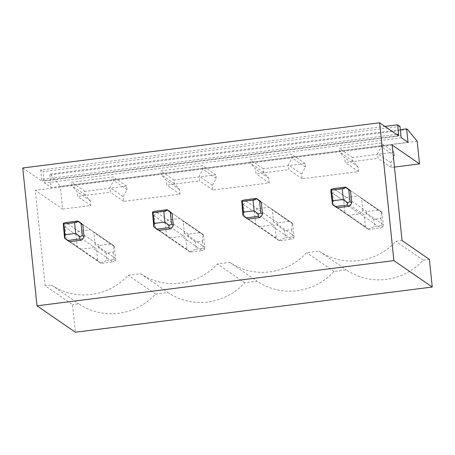 <?xml version="1.0" encoding="UTF-8"?>
<svg xmlns="http://www.w3.org/2000/svg" width="455" height="455" viewBox="0 0 455 455"><rect width="100%" height="100%" fill="white"/><g stroke="black" fill="none" stroke-linecap="round" stroke-linejoin="round"><path stroke-width="0.34" stroke-dasharray="2.27 1.71" d="M417.189 141.289L60.305 186.487L62.642 209.107L35.302 190.287L45.17 285.768L72.51 304.588L75.365 332.224M394.457 167.082L391.334 167.474L390.845 162.754L394.644 155.781L394.275 152.192L352.517 157.481L352.887 161.07L358.011 166.917L358.5 171.632L302.114 178.775L301.625 174.055L305.424 167.082L305.055 163.493L263.297 168.782L263.667 172.371L268.791 178.212L269.28 182.933L212.889 190.076L212.405 185.356L216.205 178.383L215.829 174.794L174.077 180.083L174.447 183.672L179.571 189.513L180.061 194.234L123.669 201.377L123.18 196.657L126.979 189.684L126.609 186.095L84.857 191.379L85.227 194.973L90.352 200.814L90.835 205.535L62.642 209.107M429.395 259.39L423.218 260.169A60.134 58.758 124.5 0 1 346.346 269.906L333.998 271.47A60.134 58.758 124.5 0 1 257.126 281.207L244.779 282.771A60.134 58.758 124.5 0 1 167.906 292.502L155.559 294.066A60.134 58.758 124.5 0 1 78.681 303.803L72.51 304.588M400.332 129.658L49.754 174.06L50.778 174.76L60.305 186.487M407.663 129.561L50.778 174.76M408.027 142.318L51.148 187.517L49.754 174.06M305.055 163.493L291.78 154.359L250.028 159.648L250.398 163.237L255.522 169.078L256.006 173.799L288.84 169.641L288.356 164.92L292.15 157.948L291.78 154.359M263.297 168.782L250.028 159.648M215.829 174.794L202.56 165.66L160.803 170.944L161.178 174.538L166.302 180.379L166.786 185.1L199.62 180.942L199.131 176.221L202.93 169.249L202.56 165.66M174.077 180.083L160.803 170.944M126.609 186.095L113.34 176.955L71.583 182.245L71.958 185.833L77.077 191.68L77.566 196.401L110.4 192.237L109.911 187.523L113.71 180.55L113.34 176.955M84.857 191.379L71.583 182.245M400.002 126.462L43.123 171.66L44.084 180.993A1.82 0.29 82.8 0 0 44.59 183.007L51.148 187.517M394.275 152.192L381 143.058L339.248 148.347L339.618 151.936L344.742 157.777L345.231 162.498L378.06 158.34L377.576 153.619L381.375 146.646L381 143.058M352.517 157.481L339.248 148.347M384.924 126.416L40.722 170.011L43.123 171.66M22.75 167.975L41.553 180.914A1.82 0.29 82.8 0 0 41.598 180.931A1.82 0.29 82.8 0 0 41.689 179.338L40.722 170.011M333.913 205.142A10.931 10.681 -55.5 0 0 336.017 207.065L347.051 214.663A10.931 10.681 124.5 0 1 344.947 212.735L333.913 205.142L332.685 193.238A10.931 10.681 -55.5 0 1 335.375 189.837L346.403 197.43A10.931 10.681 124.5 0 0 343.713 200.831L344.947 212.735M346.403 197.43L358.244 195.934L347.211 188.336L335.375 189.837M269.019 207.23L257.991 199.637L246.155 201.138A10.931 10.681 -55.5 0 0 243.459 204.54L244.693 216.444A10.931 10.681 -55.5 0 0 246.798 218.366L257.831 225.959A10.931 10.681 124.5 0 1 255.721 224.036L254.493 212.132A10.931 10.681 124.5 0 1 257.183 208.731L269.019 207.23A10.931 10.681 124.5 0 1 272.335 209.874L273.569 221.778A10.931 10.681 124.5 0 1 270.879 225.179L291.342 239.267L279.506 240.763L278.722 240.308L276.191 238.124L274.957 226.22L241.702 203.328M179.799 218.531L168.771 210.938L156.929 212.434A10.931 10.681 -55.5 0 0 154.239 215.841L155.474 227.745A10.931 10.681 -55.5 0 0 157.578 229.667L168.612 237.26A10.931 10.681 124.5 0 1 166.502 235.337L165.273 223.433A10.931 10.681 124.5 0 1 167.963 220.032L179.799 218.531A10.931 10.681 124.5 0 1 183.115 221.17L184.349 233.079A10.931 10.681 124.5 0 1 181.653 236.481L202.122 250.569L190.287 252.064L189.502 251.609L186.965 249.425L185.737 237.521L152.482 214.629M90.579 229.832L79.545 222.239L67.71 223.735A10.931 10.681 -55.5 0 0 65.019 227.136L66.248 239.046A10.931 10.681 -55.5 0 0 68.358 240.968L79.392 248.561A10.931 10.681 124.5 0 1 77.282 246.638L76.053 234.734A10.931 10.681 124.5 0 1 78.743 231.328L90.579 229.832A10.931 10.681 124.5 0 1 93.895 232.471L95.123 244.375A10.931 10.681 124.5 0 1 92.433 247.782L112.897 261.864L101.061 263.365L100.282 262.91L97.745 260.726L96.517 248.817L63.262 225.925M380.909 218.451L381.654 225.635L374.516 226.533L373.771 219.356L380.909 218.451L381.512 211.865L382.024 212.661L383.252 224.565L383.082 227.09L380.562 227.966L368.726 229.468L348.263 215.38A10.931 10.681 124.5 0 1 347.051 214.663M348.263 215.38L360.098 213.878L349.065 206.286L380.562 227.966M343.713 200.831L332.685 193.238M383.252 224.565L362.789 210.477A10.931 10.681 124.5 0 1 360.098 213.878M382.024 212.661L361.56 198.573A10.931 10.681 124.5 0 0 358.244 195.934M362.789 210.477L361.56 198.573M392.187 145.082L35.302 190.287M402.055 240.57L395.878 241.349A60.134 58.758 124.5 0 1 319.006 251.086L306.659 252.65A60.134 58.758 124.5 0 1 229.786 262.387L217.439 263.951A60.134 58.758 124.5 0 1 140.567 273.683L128.219 275.247A60.134 58.758 124.5 0 1 51.341 284.984L45.17 285.768M190.287 252.064L169.817 237.976A10.931 10.681 124.5 0 1 168.612 237.26M169.817 237.976L181.653 236.481M101.061 263.365L80.598 249.277A10.931 10.681 124.5 0 1 79.392 248.561M80.598 249.277L92.433 247.782M279.506 240.763L259.037 226.681A10.931 10.681 124.5 0 1 257.831 225.959M259.037 226.681L270.879 225.179M423.218 260.169L395.878 241.349M319.006 251.086L346.346 269.906M358.5 171.632L345.231 162.498M391.334 167.474L378.06 158.34M90.835 205.535L77.566 196.401M123.669 201.377L110.4 192.237M180.061 194.234L166.786 185.1M212.889 190.076L199.62 180.942M269.28 182.933L256.006 173.799M302.114 178.775L288.84 169.641M333.998 271.47L306.659 252.65M390.845 162.754L377.576 153.619M394.644 155.781L381.375 146.646M358.011 166.917L344.742 157.777M352.887 161.07L339.618 151.936M244.693 216.444L255.721 224.036M254.493 212.132L243.459 204.54M291.689 229.752L292.434 236.93L285.296 237.834L284.551 230.657L291.689 229.752L292.286 223.166L292.804 223.962L294.032 235.866L273.569 221.778M246.155 201.138L257.183 208.731M292.804 223.962L272.335 209.874M229.786 262.387L257.126 281.207M244.779 282.771L217.439 263.951M301.625 174.055L288.356 164.92M305.424 167.082L292.15 157.948M268.791 178.212L255.522 169.078M263.667 172.371L250.398 163.237M155.474 227.745L166.502 235.337M165.273 223.433L154.239 215.841M202.469 241.053L203.214 248.231L196.077 249.135L195.331 241.958L202.469 241.053L203.066 234.462L203.584 235.258L204.813 247.167L184.349 233.079M156.929 212.434L167.963 220.032M203.584 235.258L183.115 221.17M140.567 273.683L167.906 292.502M155.559 294.066L128.219 275.247M212.405 185.356L199.131 176.221M216.205 178.383L202.93 169.249M179.571 189.513L166.302 180.379M174.447 183.672L161.178 174.538M66.248 239.046L77.282 246.638M76.053 234.734L65.019 227.136M113.249 252.354L113.989 259.532L106.851 260.436L106.112 253.259L113.249 252.354L113.847 245.763L114.359 246.559L115.593 258.463L95.123 244.375M67.71 223.735L78.743 231.328M114.359 246.559L93.895 232.471M51.341 284.984L78.681 303.803M123.18 196.657L109.911 187.523M126.979 189.684L113.71 180.55M90.352 200.814L77.077 191.68M85.227 194.973L71.958 185.833M381.654 225.635L383.082 227.09M381.512 211.865L378.708 210.017L366.872 211.518L366.366 213.782L364.182 214.919L330.921 192.027M373.771 219.356L366.366 213.782M368.726 229.468L365.411 226.823L364.182 214.919M368.135 229.178L374.516 226.533M378.708 210.017L345.453 187.124M366.872 211.518L333.617 188.626M365.411 226.823L332.156 203.931M294.032 235.866L293.862 238.392L291.342 239.267M292.434 236.93L293.862 238.392M292.286 223.166L289.488 221.318L277.652 222.819L277.146 225.083L274.957 226.22M284.551 230.657L277.146 225.083M278.915 240.479L285.296 237.834M289.488 221.318L256.233 198.425M277.652 222.819L244.392 199.927M276.191 238.124L242.93 215.232M204.813 247.167L204.642 249.693L202.122 250.569M203.214 248.231L204.642 249.693M203.066 234.462L200.268 232.619L188.427 234.12L187.926 236.384L185.737 237.521M195.331 241.958L187.926 236.384M189.695 251.774L196.077 249.135M200.268 232.619L167.008 209.727M188.427 234.12L155.172 211.228M186.965 249.425L153.71 226.533M115.593 258.463L115.422 260.994L112.897 261.864M113.989 259.532L115.422 260.994M113.847 245.763L111.043 243.92L99.207 245.416L98.707 247.679L96.517 248.817M106.112 253.259L98.707 247.679M100.475 263.075L106.851 260.436M111.043 243.92L77.788 221.028M99.207 245.416L65.952 222.523M97.745 260.726L64.491 237.834M401.475 137.808L44.59 183.007M44.084 180.993L400.969 135.795M396.527 134.401L41.689 179.338M41.553 180.914L398.438 135.715M41.598 180.931L398.478 135.726M380.579 211.194L359.45 196.651M291.359 222.495L270.23 207.946M202.139 233.796L181.01 219.247M112.92 245.091L91.791 230.548M368.18 229.206L336.017 207.065M278.961 240.507L246.798 218.366M189.741 251.808L157.578 229.667M100.521 263.104L68.358 240.968"/><path stroke-width="0.68" d="M36.997 305.811L75.365 332.224L432.25 287.025L393.876 260.613L36.997 305.811L22.75 167.975L379.635 122.776L398.438 135.715A1.82 0.29 82.8 0 0 398.478 135.726A1.82 0.29 82.8 0 0 398.569 134.14L397.607 124.806L384.924 126.416M397.607 124.806L400.002 126.462L400.969 135.795A1.82 0.29 82.8 0 0 401.475 137.808L408.027 142.318L406.639 128.862L407.663 129.561L417.189 141.289L419.527 163.902L394.457 167.082M419.527 163.902L392.187 145.082L402.055 240.57L429.395 259.39L432.25 287.025M406.639 128.862L400.332 129.658M393.876 260.613L379.635 122.776M333.731 205.489L336.017 207.065A10.931 10.681 -55.5 0 0 337.229 207.787L349.065 206.286A10.931 10.681 -55.5 0 0 351.755 202.885L350.526 190.981A10.931 10.681 -55.5 0 0 347.211 188.336M244.511 216.79L246.798 218.366A10.931 10.681 -55.5 0 0 248.009 219.082L259.845 217.587A10.931 10.681 -55.5 0 0 262.535 214.186L261.306 202.276A10.931 10.681 -55.5 0 0 257.991 199.637M155.292 228.091L157.578 229.667A10.931 10.681 -55.5 0 0 158.789 230.384L170.625 228.888A10.931 10.681 -55.5 0 0 173.315 225.481L172.087 213.577A10.931 10.681 -55.5 0 0 168.771 210.938M66.066 239.393L68.358 240.968A10.931 10.681 -55.5 0 0 69.564 241.685L81.405 240.183A10.931 10.681 -55.5 0 0 84.095 236.782L82.861 224.878A10.931 10.681 -55.5 0 0 79.545 222.239M333.617 188.626L345.453 187.124L348.769 189.769L349.997 201.673L347.665 202.714L347.307 205.074L335.471 206.576L332.525 204.631L330.921 192.027L330.95 189.405L333.617 188.626M351.755 202.885L349.997 201.673M350.526 190.981L348.769 189.769M345.453 187.124L346.096 187.483L342.217 188.694L343.332 199.466L347.665 202.714M337.229 207.787L335.471 206.576M349.065 206.286L347.307 205.074M343.332 199.466L332.628 200.82L331.513 190.054L330.95 189.405M331.513 190.054L342.217 188.694M332.628 200.82L332.525 204.631M244.392 199.927L256.233 198.425L259.549 201.07L260.778 212.974L258.446 214.015L258.087 216.375L246.246 217.871L243.306 215.932L242.93 215.232L241.73 200.7L244.392 199.927M262.535 214.186L260.778 212.974M261.306 202.276L259.549 201.07M256.233 198.425L256.87 198.784L252.997 199.995L254.112 210.767L258.446 214.015M248.009 219.082L246.246 217.871M259.845 217.587L258.087 216.375M254.112 210.767L243.402 212.121L242.293 201.355L241.73 200.7M242.293 201.355L252.997 199.995M243.402 212.121L243.306 215.932M155.172 211.228L167.008 209.727L170.324 212.366L171.558 224.275L169.226 225.316L168.862 227.676L157.026 229.172L154.086 227.233L153.71 226.533L152.51 212.002L155.172 211.228M173.315 225.481L171.558 224.275M172.087 213.577L170.324 212.366M167.008 209.727L167.65 210.085L163.777 211.296L164.892 222.063L169.226 225.316M158.789 230.384L157.026 229.172M170.625 228.888L168.862 227.676M164.892 222.063L154.182 223.422L153.073 212.65L152.51 212.002M153.073 212.65L163.777 211.296M154.182 223.422L154.086 227.233M65.952 222.523L77.788 221.028L81.104 223.667L82.338 235.571L80.006 236.611L79.642 238.972L67.806 240.473L64.866 238.534L64.491 237.834L63.291 223.303L65.952 222.523M84.095 236.782L82.338 235.571M82.861 224.878L81.104 223.667M77.788 221.028L78.431 221.386L74.557 222.597L75.672 233.364L80.006 236.611M69.564 241.685L67.806 240.473M81.405 240.183L79.642 238.972M75.672 233.364L64.963 234.723L63.848 223.951L63.291 223.303M63.848 223.951L74.557 222.597M64.963 234.723L64.866 238.534M398.569 134.14L396.527 134.401M348.416 189.052L345.965 187.363M259.196 200.354L256.745 198.664M169.977 211.655L167.525 209.965M80.757 222.956L78.3 221.267"/></g></svg>
